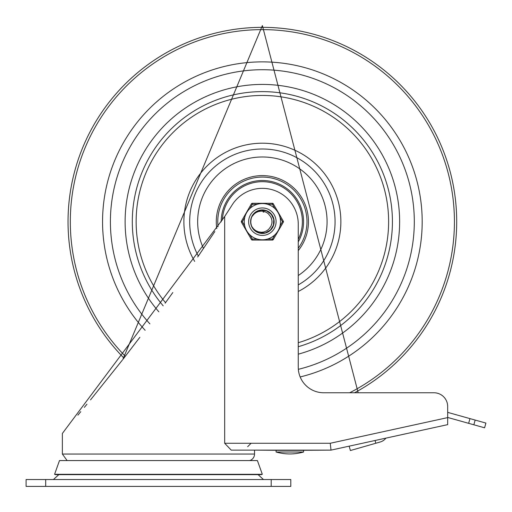 <?xml version="1.0" encoding="UTF-8"?>
<svg xmlns="http://www.w3.org/2000/svg" width="512" height="512" viewBox="0 0 512 512"><rect width="100%" height="100%" fill="white"/><g stroke="black" fill="none" stroke-linecap="round" stroke-linejoin="round"><path stroke-width="0.77" d="M271.2 479.539L290.803 479.539L290.803 486.4L26.093 486.4L26.093 479.539L271.2 479.539L271.2 486.4M263.475 479.539L258.086 474.637M54.579 474.304L262.317 474.304L261.395 474.637L55.501 474.637L54.579 474.304L59.482 460.576L257.414 460.576L262.317 474.304M447.674 417.606L330.259 443.264L224.678 443.264L231.213 450.125L331.002 450.125L447.674 424.634L447.674 406.496L447.674 412.365L469.958 418.611L468.64 423.328L473.843 424.787L484.589 427.795L485.907 423.078L469.958 418.611M214.816 231.558L212.864 234.496M212.71 234.726L197.702 256.979M172.819 292.544L165.133 303.206M139.872 337.286L123.174 359.027M122.362 360.077L90.515 399.885M86.944 404.224L84.346 407.366M80.768 411.674L77.869 415.155M330.259 443.264L331.002 450.125L297.67 450.323M281.984 450.323L254.528 450.125L254.528 454.048A6.861 6.861 0 0 1 249.766 460.576M224.678 443.264L224.678 216.531L62.368 433.459L62.368 454.048L67.13 460.576M224.678 216.531A2051.296 2051.296 0 0 0 232.96 203.68A35.885 35.885 0 0 1 298.259 224.237L298.259 367.277A25.491 25.491 0 0 0 323.75 392.768L433.946 392.768A13.728 13.728 0 0 1 447.674 406.496M303.552 452.013L276.096 452.013L276.096 450.323L303.552 450.323L303.552 452.013A49.709 49.709 0 0 1 276.096 452.013M384.73 439.443A11.085 11.085 0 0 0 385.939 438.118A11.085 11.085 0 0 1 380.141 442.016L375.84 443.245L375.059 440.499M447.674 417.453L468.64 423.328M349.146 446.163L350.394 450.528L375.84 443.245M262.374 69.722A151.968 151.968 0 0 0 149.92 323.904A151.968 151.968 0 0 1 262.374 69.722A151.968 151.968 0 0 1 298.342 369.331A151.968 151.968 0 0 0 262.374 69.722M300.166 376.96A159.808 159.808 0 0 0 262.374 61.875A159.808 159.808 0 0 0 145.146 330.298M298.259 354.17A137.261 137.261 0 0 0 262.374 84.422A137.261 137.261 0 0 0 158.854 311.814M298.259 250.592A46.08 46.08 0 0 0 262.374 175.603A46.08 46.08 0 0 0 216.806 228.55M298.259 275.533A64.71 64.71 0 0 0 262.374 156.979A64.71 64.71 0 0 0 203.482 248.493M298.259 241.882A41.178 41.178 0 0 0 262.278 180.506A41.178 41.178 0 0 0 221.197 221.869M298.259 239.36A40 40 0 0 0 262.374 181.683A40 40 0 0 0 222.406 220.013M252.672 228.051L251.936 226.752A11.603 11.603 0 0 1 251.936 216.621L255.635 212.243L260.973 210.17L266.656 210.899L271.296 214.266L273.76 219.443L273.44 225.165L270.426 230.035L265.453 232.87L259.718 232.979L254.637 230.336L251.936 226.758L253.632 228.96L255.712 230.624L258.381 231.827L261.491 232.269L263.77 232.006L266.592 230.906L268.64 229.344L270.221 227.29A9.645 9.645 0 0 0 270.221 216.083L270.458 216.429M250.784 221.203L251.2 218.566M252.262 215.987L254.419 213.242M256.634 211.603L259.296 210.496M262.374 210.086L261.632 210.106M264.506 210.278L266.17 210.72M269.702 212.691L270.944 213.862M272.621 216.243L273.645 218.931M273.901 222.976L273.587 224.653M271.878 228.333L270.803 229.658M267.539 232.07L265.958 232.723M261.939 233.28L260.237 233.088M256.442 231.654L255.04 230.675M252.397 227.603L251.629 226.074M250.778 222.106L250.842 220.397M251.994 216.506L252.864 215.034M256.173 211.878L258.291 210.829M267.245 211.155L268.301 211.712M269.286 212.365L272.352 215.77M273.862 220.077L273.971 221.261M273.229 225.786L272.755 226.867M269.946 230.477L269.011 231.2M264.813 233.03L263.648 233.216M259.091 232.813L257.971 232.422M254.163 229.882L253.37 229.005M251.238 224.954L250.848 223.008M253.594 214.106L254.464 213.197M263.987 210.195L266.771 210.95M272.902 216.813L273.779 219.565M273.952 222.445L273.402 225.28M272.173 227.891L270.336 230.118M268.006 231.827L265.331 232.902M262.47 233.286L259.597 232.947M256.902 231.917L254.547 230.246M250.81 222.637L250.816 220.646M251.763 216.986L253.254 214.509M255.654 212.23L257.843 211.008M261.12 210.15L262.278 210.086M266.726 210.931L267.373 211.213M259.366 232.89L258.47 232.608M251.36 225.344L251.014 224.051M251.117 218.874L251.27 218.323M253.331 214.413L254.989 212.736M257.798 211.021L259.418 210.464M255.168 230.778L254.848 230.515M252.774 215.168L253.011 214.835M257.645 211.091L259.539 210.432M261.344 210.125L261.997 210.086M254.003 213.651L253.306 214.445M250.95 219.667L251.059 219.104M252.845 215.059L253.158 214.63M257.069 211.366L259.27 210.509M261.594 210.106L262.246 210.08M254.176 213.472L254.778 212.915M258.259 210.835L259.904 210.349M263.181 212.077L263.718 212.134M270.643 216.723L270.918 217.216M272.006 221.286L272.019 221.856M271.027 225.946L270.758 226.445M270.234 227.277L271.117 225.76M271.725 219.341L271.853 219.898M271.706 224.102L271.552 224.653M271.45 224.947L271.245 225.472M270.534 216.544L271.494 218.547M272 221.075L271.885 223.296M271.917 223.066L271.981 220.87M271.2 225.568L270.221 227.29M271.827 219.795L271.923 220.352M271.584 224.55L271.398 225.094M271.558 218.739L271.987 220.915M271.846 223.494L271.181 225.619M270.221 216.083L268.173 213.594L266.131 212.218L263.328 211.27L261.088 211.104L258.278 211.578L255.904 212.627L253.722 214.317L251.936 216.621A11.603 11.603 0 0 1 259.827 210.368M251.706 217.126L252.493 215.61M257.261 239.085L252.326 239.085L251.475 239.578L241.427 222.176L251.475 239.578A0.979 0.979 0 0 0 252.326 240.07L272.422 240.07L252.326 240.07A0.979 0.979 0 0 1 251.475 239.578M274.886 234.816L272.422 239.085L272.422 240.07A0.979 0.979 0 0 0 273.267 239.578L283.315 222.176L282.47 221.683L280 225.958M244.749 225.958L242.278 221.683L241.427 221.197L251.475 203.795A0.979 0.979 0 0 1 252.326 203.302L272.422 203.302L252.326 203.302L252.326 204.282L257.261 204.282M267.488 204.282L272.422 204.282L273.267 203.795L283.315 221.197A0.979 0.979 0 0 1 283.315 222.176M244.749 217.408L242.278 221.683L241.427 222.176A0.979 0.979 0 0 1 241.427 221.197M274.886 208.557L272.422 204.282L272.422 203.302A0.979 0.979 0 0 1 273.267 203.795M248.646 221.683A13.728 13.728 0 0 1 262.374 207.962A13.728 13.728 0 0 1 276.096 221.683A13.728 13.728 0 0 1 262.374 235.411A13.728 13.728 0 0 1 248.646 221.683A13.728 13.728 0 0 1 269.235 209.798A13.728 13.728 0 0 1 269.235 233.574A13.728 13.728 0 0 1 248.646 221.683A13.728 13.728 0 0 1 262.374 207.962A13.728 13.728 0 0 1 276.096 221.683A13.728 13.728 0 0 1 262.374 235.411A13.728 13.728 0 0 1 248.646 221.683M280.512 221.683A18.138 18.138 0 0 0 262.374 203.546A18.138 18.138 0 0 0 244.237 221.683A18.138 18.138 0 0 0 262.374 239.821A18.138 18.138 0 0 0 280.512 221.683A18.138 18.138 0 0 0 262.374 203.546A18.138 18.138 0 0 0 244.237 221.683A18.138 18.138 0 0 0 262.374 239.821A18.138 18.138 0 0 0 280.512 221.683M250.605 221.683A11.763 11.763 0 0 0 268.256 231.872A11.763 11.763 0 0 0 268.256 211.494A11.763 11.763 0 0 0 250.605 221.683M45.696 486.4L45.696 479.539M254.528 454.048L62.368 454.048M473.843 424.787L475.168 420.064M349.67 392.768A192.07 192.07 0 0 0 262.374 29.619A192.07 192.07 0 0 0 125.331 356.256M354.56 392.768A194.342 194.342 0 0 0 262.374 27.347A194.342 194.342 0 0 0 123.923 358.067M298.259 346.707A130.074 130.074 0 0 0 262.374 91.616A130.074 130.074 0 0 0 163.206 305.856M298.259 284.896A72.685 72.685 0 0 0 262.374 148.998A72.685 72.685 0 0 0 198.33 256.064M298.259 291.488A78.483 78.483 0 0 0 262.374 143.2A78.483 78.483 0 0 0 194.675 261.395M298.259 342.714A126.234 126.234 0 0 0 262.374 95.45A126.234 126.234 0 0 0 165.53 302.656M218.042 226.669A44.608 44.608 0 0 1 273.933 178.598A44.608 44.608 0 0 1 298.259 248.186M252.326 240.07L252.326 239.085L249.856 234.816M273.267 239.578L272.422 239.085L267.488 239.085M249.856 208.557L252.326 204.282L251.475 203.795M280 217.408L282.47 221.683L283.315 221.197M58.81 474.637L53.421 479.539M247.667 446.694L251.098 443.264M122.842 359.456L262.374 25.6L358.182 392.768"/></g></svg>

